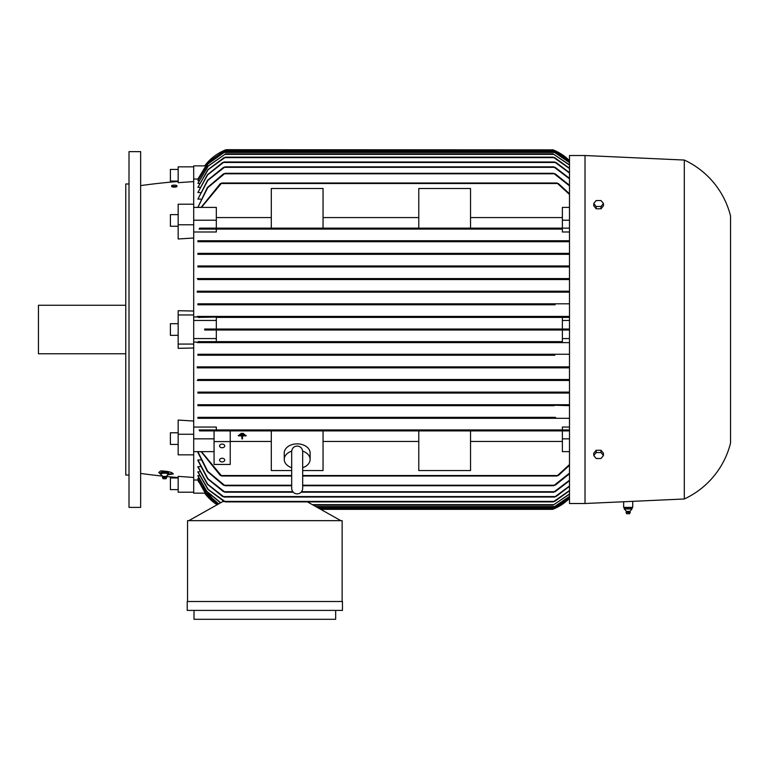 <?xml version="1.0" encoding="UTF-8"?>
<svg xmlns="http://www.w3.org/2000/svg" width="769" height="769" viewBox="0 0 769 769"><rect width="100%" height="100%" fill="white"/><g stroke="black" fill="none" stroke-linecap="round" stroke-linejoin="round"><path stroke-width="1.15" d="M302.678 483.019L302.678 488.411C302.352 491.756 300.516 493.583 297.18 493.909C293.835 493.583 292.009 491.756 291.682 488.411L291.682 451.739M291.682 467.696A12.938 9.151 0 0 1 284.242 459.41A12.938 9.151 0 0 1 291.701 451.124M302.678 451.711L302.678 451.547C302.294 448.144 300.458 446.308 297.18 446.049C293.902 446.308 292.066 448.144 291.682 451.547M302.659 451.124A12.938 9.151 0 0 1 310.118 459.41A12.938 9.151 0 0 1 302.678 467.696M284.242 459.41L284.242 453.008A12.938 9.151 0 0 1 297.18 443.867A12.938 9.151 0 0 1 310.118 453.008L310.118 459.41M291.682 470.541L271.303 470.541L271.303 430.909L323.047 430.909L323.047 470.541L302.678 470.541M418.778 430.909L470.532 430.909L470.532 470.541L418.778 470.541L418.778 430.909L323.047 430.909M323.047 441.464L418.778 441.464M470.532 441.464L562.379 441.464M569.493 451.643L562.379 451.643L562.379 430.909L470.532 430.909M230.229 441.464L271.303 441.464M271.303 430.909L214.061 430.909L214.061 441.579L230.229 441.579L230.229 430.909M244.782 434.398L239.611 434.398M242.523 435.86L246.08 435.86L242.523 435.86M241.879 435.86L238.323 435.86L241.879 435.86M246.08 435.398L238.323 435.398L246.08 435.86M243.494 433.389L240.908 433.389M242.523 436.321L242.523 438.83L241.879 438.83L241.879 436.321M214.061 441.579L214.061 464.447L230.229 464.447L230.229 441.579M219.559 460.102A2.586 1.826 0 0 1 222.145 458.266A2.586 1.826 0 0 1 224.731 460.102A2.586 1.826 0 0 1 222.145 461.929A2.586 1.826 0 0 1 219.559 460.102M219.559 445.924A2.586 1.826 0 0 1 222.145 444.088A2.586 1.826 0 0 1 224.731 445.924A2.586 1.826 0 0 1 222.145 447.75A2.586 1.826 0 0 1 219.559 445.924M214.061 451.643L193.692 451.643L193.692 438.83L214.061 438.83M193.692 427.055L216.329 427.055L216.329 429.938L199.152 429.938L199.632 430.909L569.493 430.909M193.692 438.83L193.692 434.254L178.168 434.254L178.168 454.844L193.692 454.844L193.692 451.643M221.693 430.429L221.453 430.909M220.021 430.15L221.866 430.698M199.152 429.938L569.493 429.938L562.379 429.938L562.379 427.055L569.493 427.055M556.843 430.698L558.679 430.15M220.405 475.54L201.103 451.643M221.866 475.944L220.021 475.146M201.449 451.643L221.693 476.021L291.682 476.021M558.679 475.146L556.843 475.944M302.678 476.021L557.006 476.021L569.493 464.553M569.493 465.283L558.304 475.54M562.379 438.83L569.493 438.83M216.329 429.938L562.379 429.938M224.817 405.042L224.471 405.686L554.228 405.686L197.893 405.686L197.893 404.715L569.493 404.715L197.893 404.715M197.893 393.074L224.058 392.584L223.423 393.074L569.493 393.074L197.893 393.074L197.893 392.103L569.493 392.103L197.893 392.103M224.702 380.453L553.997 380.453L197.893 380.453L197.893 379.492L569.493 379.492L197.893 379.492M224.683 367.842L554.026 367.842L197.893 367.842L197.893 366.871L569.493 366.871L224.202 366.871M554.824 355.23L197.893 355.23L197.893 354.259L569.493 354.259L555.131 354.259L553.872 354.749L554.824 355.23L197.893 355.23M271.303 228.133L271.303 188.501L323.047 188.501L323.047 228.133L216.329 228.133L216.329 220.213L193.692 220.213L193.692 314.963L178.168 314.963L178.168 344.07L193.692 344.07L193.692 338.571L216.329 338.571L216.329 341.647L198.517 341.647L223.539 341.647L224.721 342.138L223.692 342.618L569.493 342.618L197.893 342.618L197.893 342.099L193.692 342.099M193.692 434.254L193.692 344.07M197.893 418.298L224.625 418.298L225.067 417.807L224.625 418.298L569.493 418.298L197.893 418.298L197.893 417.327L555.083 417.327M197.893 417.327L555.17 417.327M223 417.577L225.221 418.048M554.074 418.298L553.632 417.807L554.074 418.298M553.478 418.048L555.699 417.577M198.892 341.398L197.229 342.638M216.329 338.571L216.329 330.007L562.379 330.007L562.379 338.571L569.493 338.571M216.329 341.647L562.379 341.647L562.379 338.571M562.379 317.395L562.379 329.036L216.329 329.036L216.329 317.395L569.493 317.395L553.978 316.905L569.493 316.424L197.893 316.424L224.721 316.905L198.517 317.395M193.692 338.571L193.692 320.462L216.329 320.462M553.824 329.036L204.689 329.036L204.689 330.007L553.882 330.007L552.671 329.517L553.882 329.036L569.493 329.036M226.028 329.517L224.827 330.007M569.493 330.007L553.882 330.007M197.229 316.395L198.892 317.645M193.692 316.943L197.893 316.943L197.893 316.424M193.692 320.462L193.692 314.963M223.548 317.395L555.16 317.395M223.692 316.424L555.016 316.424L553.988 316.934L555.016 316.424M223.692 342.618L197.893 342.618M555.016 342.618L553.978 342.138L555.16 341.647L562.379 341.647M223.548 341.647L555.151 341.647M197.893 354.259L223.568 354.259L224.836 354.749L223.875 355.23M223.568 354.259L555.131 354.259M197.181 366.871L225.125 366.871M225.134 367.842L197.181 367.842M223.337 367.255L225.615 367.457M569.493 367.842L554.026 367.842L553.363 367.14M553.094 367.419L555.362 367.255M225.279 380.453L197.229 380.453M223.289 379.838L225.548 380.107M553.997 380.453L569.493 380.453M553.151 380.107L555.41 379.838M222.039 392.411L224.125 392.757M555.276 393.074L554.641 392.584L555.276 393.074M554.574 392.757L556.66 392.411M224.471 405.686L197.893 405.686M222.933 404.994L225.144 405.407M569.493 405.686L553.67 405.196M553.565 405.407L555.776 404.994M562.379 320.462L569.493 320.462M555.131 304.784L197.893 304.784L197.893 303.813L569.493 303.813L554.824 303.813L553.872 304.293L555.131 304.784L197.893 304.784M224.202 292.162L569.493 292.162L197.893 292.162L197.893 291.191L569.493 291.191L553.113 291.682L554.026 291.191L224.683 291.191L225.586 291.682M197.893 279.551L569.493 279.551L197.893 279.551L197.893 278.58L569.493 278.58M197.893 266.939L569.493 266.939L197.893 266.939L197.893 265.968L569.493 265.968M197.893 254.328L569.493 254.328L197.893 254.328L197.893 253.357L569.493 253.357M197.893 241.716L569.493 241.716L197.893 241.716L197.893 240.745L569.493 240.745M569.493 231.988L562.379 231.988L562.379 229.104L216.329 229.104L216.329 231.988L193.692 231.988M569.493 228.133L199.632 228.133L199.152 229.104L216.329 229.104M562.379 229.104L199.152 229.104M221.866 228.335L220.021 228.893M558.679 228.893L556.843 228.335M197.893 240.745L554.074 240.745L553.632 241.226L554.516 241.629M225.221 240.985L223 241.466M555.699 241.466L553.478 240.985M197.893 253.357L554.228 253.357L553.882 253.991M225.144 253.635L222.933 254.049M555.776 254.049L553.565 253.635M197.893 265.968L224.058 266.459L223.423 265.968L555.276 265.968L554.641 266.459L555.276 265.968M224.125 266.285L222.039 266.622M556.66 266.622L554.574 266.285M197.229 278.58L225.279 278.58M225.548 278.936L223.289 279.205M553.997 278.58L553.199 279.07L553.997 278.58L224.702 278.58L225.5 279.07M555.41 279.205L553.151 278.936M197.181 291.191L225.134 291.191M225.125 292.162L197.181 292.162M225.615 291.576L223.337 291.787M555.362 291.787L553.094 291.576M197.893 303.813L223.875 303.813L224.836 304.293L223.568 304.784M224.836 304.293L223.875 303.813L554.824 303.813M216.329 220.213L216.329 207.399L193.692 207.399L193.692 220.213M271.303 217.579L216.329 217.579M418.778 217.579L323.047 217.579M323.047 228.133L418.778 228.133L418.778 188.501L470.532 188.501L470.532 228.133L418.778 228.133M470.532 228.133L562.379 228.133L562.379 207.399L569.493 207.399M562.379 217.579L470.532 217.579M562.379 220.213L569.493 220.213M569.493 194.48L557.006 183.012L221.693 183.012L201.449 207.399M556.843 183.099L558.679 183.897M220.021 183.897L221.866 183.099M201.103 207.399L220.405 183.503M558.304 183.503L569.493 193.759M205.035 493.169L193.692 493.169L193.692 454.844M193.692 480.029L198.44 479.981M218.569 503.945L206.054 493.035L197.893 478.51L198.835 478.347M220.549 502.839L206.736 491.458L197.893 475.857L199.248 475.607M224.067 501.417L207.957 489.449L197.893 472.051L199.69 471.705M222.693 496.563L207.361 484.249L197.893 466.975L200.151 466.533M223.539 491.708L207.543 478.751L197.893 460.506L197.893 459.939L200.632 459.939M223.539 485.239L207.361 471.464L197.893 452.403L197.893 451.711L201.132 451.711M225.221 485.662L223 484.816M197.893 451.711L207.726 471.33L225.067 485.729L291.682 485.729M555.699 484.816L553.478 485.662M302.678 485.729L553.632 485.729L569.493 473.166M225.144 492.15L222.933 491.276M197.893 459.939L207.861 478.654L225.029 492.198L293.191 492.198M555.776 491.276L553.565 492.15M301.169 492.198L553.67 492.198L569.493 480.231M224.125 497.014L222.039 496.111M197.893 466.533L207.62 484.162L224.058 497.043L554.641 497.043L569.493 485.97M556.66 496.111L554.574 497.014M225.548 501.878L223.289 500.946M197.893 471.705L208.188 489.401L225.5 501.897L553.199 501.897L569.493 490.516M555.41 500.946L553.151 501.878M224.442 501.571L222.799 501.571L188.838 520.651M340.84 520.651L307.456 501.897M187.54 601.512L187.54 520.651L342.138 520.651L342.138 601.512M187.223 601.512L342.455 601.512L342.455 610.403L187.223 610.403L187.223 601.512M335.668 610.403L335.668 619.295L194.009 619.295L194.009 610.403M204.689 493.169A48.514 48.514 0 0 0 217.098 504.772L204.689 493.169M217.454 504.579L198.517 481.702L197.893 480.029M320.692 509.338L552.671 509.338A48.514 48.514 0 0 0 569.493 498.379L553.882 508.847L319.827 508.847M569.493 497.947L553.978 508.367L569.493 497.87M318.972 508.367L553.978 508.367M569.493 496.563L553.872 507.069L569.493 496.418M316.665 507.069L553.872 507.069M569.493 494.198L553.113 505.137L569.493 493.977M313.214 505.137L553.113 505.137M222.827 501.571L222.827 500.83M197.893 475.607L206.794 491.304L220.741 502.734M197.893 478.347L206.092 492.939L218.694 503.878M197.893 479.981L205.679 493.919L217.512 504.541M569.493 490.824L554.632 501.417M569.493 486.354L556.016 496.563M569.493 480.721L555.16 491.708M569.493 473.762L555.17 485.239M193.692 492.198L178.168 492.198L178.168 476.357L193.692 477.462M224.625 418.298L225.067 417.807M224.788 405.032L224.106 404.782M552.805 329.738L553.353 329.959M224.058 266.459L223.423 265.968M553.911 254.01L554.603 254.26M224.154 241.629L225.067 241.226M557.256 228.133L557.006 228.614M220.405 229.104L558.304 229.104M193.692 181.58L178.168 182.686L178.168 166.844L193.692 166.844L193.692 165.873L205.035 165.873M553.882 150.186L552.671 149.705A48.514 48.514 0 0 1 569.493 160.654L553.882 150.186L224.827 150.186L226.028 149.705A48.514 48.514 0 0 0 204.689 165.873L226.028 149.705L553.055 149.859M224.721 150.676L207.957 162.48L197.893 179.052L208.495 161.826L224.721 150.676L553.978 150.676L569.493 161.096M569.493 161.163L553.978 150.676M198.44 179.052L193.692 179.014M569.493 155.521L569.493 503.512L585.017 503.512L684.304 498.985A84.09 84.09 0 0 0 730.55 443.04L730.55 216.002A84.09 84.09 0 0 0 684.304 160.048L585.017 155.521L569.493 155.521M632.714 501.34L632.714 507.396L623.659 507.396L623.659 501.753M624.995 507.723L632.022 507.723L632.022 509.011M624.313 508.972L625.034 508.972M626.591 511.395L629.898 511.395L631.791 509.232M629.792 511.395L630.292 512.279L626.081 512.279L626.475 511.395L624.582 509.232M627.735 508.972L624.168 508.972M631.599 508.972L627.321 508.972M632.06 508.972L631.339 508.972L632.06 508.972M630.109 512.663L626.081 512.279M626.831 513.73L629.638 513.73L630.147 512.279M631.378 509.011L631.378 507.723L632.022 507.723M627.542 509.011L627.542 507.723M624.351 509.011L624.351 507.723M684.304 160.048L684.304 498.985M585.017 155.521L585.017 503.512M603.454 455.527L603.454 453.239L601.022 450.269L596.167 450.269L593.745 453.239L593.745 455.527L596.167 452.557L601.022 452.557L603.454 455.527L601.022 458.497L596.167 458.497L593.745 455.527M601.022 450.269L601.022 452.557M596.167 450.269L596.167 452.557M593.745 203.516L593.745 205.804L596.167 208.774L601.022 208.774L603.454 205.804L603.454 203.516L601.022 206.486L596.167 206.486L593.745 203.516L596.167 200.546L601.022 200.546L603.454 203.516M596.167 208.774L596.167 206.486M601.022 208.774L601.022 206.486M555.17 173.794L569.493 185.281M553.478 173.371L555.699 174.217M569.493 185.877L553.632 173.313L225.067 173.313L207.726 187.713L197.893 207.332L207.361 187.578L223.539 173.794M223 174.217L225.221 173.371M555.16 167.325L569.493 178.321M553.565 166.892L555.776 167.767M569.493 178.812L553.67 166.844L225.029 166.844L207.861 180.379L197.893 199.094L207.543 180.282L223.539 167.325M222.933 167.767L225.144 166.892M556.016 162.48L569.493 172.679M554.574 162.028L556.66 162.932M569.493 173.073L554.641 161.99L224.058 161.99L207.62 174.88L197.893 192.51L207.361 174.794L222.693 162.48M222.039 162.932L224.125 162.028M554.632 157.626L569.493 168.219M553.151 157.164L555.41 158.097M569.493 168.526L553.199 157.145L225.5 157.145L208.188 169.632L197.893 187.338L207.957 169.584L224.067 157.626M223.289 158.097L225.548 157.164M569.493 165.066L553.113 153.906L569.493 164.845M225.586 153.906L208.245 166.085L197.893 183.426L208.072 166.046L225.586 153.906L553.113 153.906M569.493 162.624L553.872 151.964L569.493 162.48M224.836 151.964L207.995 163.903L197.893 180.696L207.88 163.874L224.836 151.964L553.872 151.964M198.835 180.696L197.893 180.696M199.248 183.426L197.893 183.426M199.69 187.338L197.893 187.338M200.151 192.51L197.893 192.51M200.632 199.094L197.893 199.094M201.132 207.332L197.893 207.332M193.692 224.779L178.168 224.779L178.168 204.198L193.692 204.198L193.692 207.399M178.168 224.779L178.168 238.986L193.692 237.996M178.168 314.963L178.168 310.724L193.692 311.022M193.692 348.021L178.168 348.319L178.168 344.07M178.168 434.254L178.168 420.057L193.692 421.047M178.168 477.559A646.825 646.825 0 0 1 166.373 476.501M162.74 476.126A646.825 646.825 0 0 1 140.65 473.435M140.65 185.598A646.825 646.825 0 0 1 178.168 181.484M176.486 186.665L172.083 186.819M160.471 474.05L158.76 472.512L160.663 470.888C167.738 471.137 171.948 472.147 173.313 473.925L167.421 474.877M178.168 226.259L170.401 226.259L170.401 214.618L178.168 214.618M176.918 185.819L176.918 186.444A2.643 0.682 180 0 1 174.284 187.127A2.643 0.682 180 0 1 171.641 186.444L171.641 185.819A2.643 0.682 0 0 0 174.284 186.502A2.643 0.682 0 0 0 176.918 185.819A2.643 0.682 0 0 0 174.284 185.137A2.643 0.682 0 0 0 171.641 185.819M140.65 329.517L140.65 507.396L129.009 507.396L129.009 151.647L140.65 151.647L140.65 329.517M129.009 183.983L125.77 183.983L125.77 475.059L129.009 475.059M125.77 305.264L38.45 305.264L38.45 353.778L125.77 353.778M178.168 335.342L170.401 335.342L170.401 323.701L178.168 323.701M178.168 444.424L170.401 444.424L170.401 432.784L178.168 432.784M178.168 489.613L170.401 489.613L170.401 477.962L178.168 477.962M161.403 472.224A3.461 0.721 0 0 1 161.452 472.204A3.461 0.721 0 0 1 164.576 471.791A3.461 0.721 0 0 1 167.709 472.204A3.461 0.721 0 0 1 167.757 472.224M172.708 473.175A8.728 1.817 0 0 1 168.651 474.117M162.874 476.444L160.471 474.089L160.471 472.82L162.528 472.079L166.633 472.079L168.69 472.82L168.69 474.089L166.287 476.444M162.528 473.348L162.528 472.079M167.44 473.223L161.721 473.223M166.633 472.079L166.633 473.348M162.643 473.271L160.356 474.089M168.805 474.089L166.517 473.271M166.296 476.415L162.865 476.415M166.585 477.77L166.681 477.27L162.48 477.27L162.576 477.77M166.027 478.741L163.124 478.712L166.027 478.741L166.642 477.664L162.519 477.674M178.168 169.43L170.401 169.43L170.401 181.071L178.168 181.071M193.692 166.844L193.692 204.198M221.453 475.54L291.682 475.54M302.678 475.54L557.256 475.54M221.453 183.503L557.256 183.503M224.625 485.239L291.682 485.239M302.678 485.239L554.074 485.239M224.471 491.708L292.778 491.708M301.583 491.708L554.228 491.708M223.423 496.563L555.276 496.563M224.702 501.417L553.997 501.417M318.106 507.886L555.016 507.886M315.799 506.588L554.824 506.588M312.349 504.647L554.026 504.647M223.692 151.157L555.016 151.157M224.625 173.794L554.074 173.794M224.471 167.325L554.228 167.325M223.423 162.48L555.276 162.48M224.702 157.626L553.997 157.626M224.683 154.396L554.026 154.396M223.875 152.454L554.824 152.454M302.678 488.411L302.678 451.547M626.735 513.73L626.12 512.663M166.277 476.357L166.681 477.27M162.884 476.357L162.48 477.27M163.134 478.741L162.528 477.712"/></g></svg>

